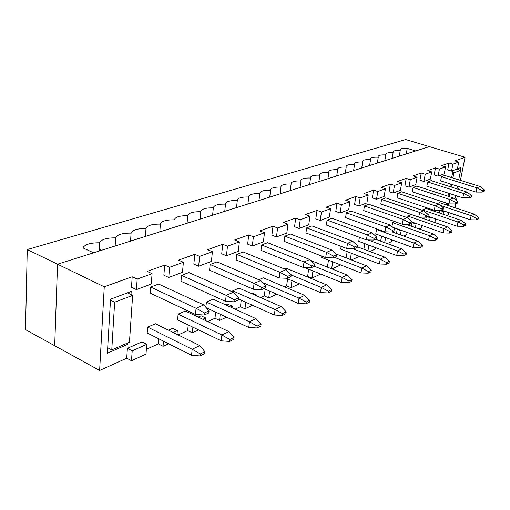 <?xml version="1.0" encoding="UTF-8"?>
<svg xmlns="http://www.w3.org/2000/svg" width="510" height="510" viewBox="0 0 510 510"><rect width="100%" height="100%" fill="white"/><g stroke="black" fill="none" stroke-linecap="round" stroke-linejoin="round"><path stroke-width="0.76" d="M199.799 345.589L204.892 351.69L200.322 353.927L192.142 349.254L199.799 345.589L155.493 323.761L147.664 327.101L192.142 349.254L191.569 355.272L147.218 332.979L147.664 327.101M200.322 353.927L200.124 355.935L191.569 355.272M200.124 355.935L204.688 353.685L204.892 351.69M209.036 310.89L204.408 312.923L196.069 308.257L195.47 314.491L204.198 315.008L208.826 312.962L209.036 310.89L203.822 304.929L158.616 284.057L150.686 287.066L196.069 308.257L203.822 304.929M204.408 312.923L204.198 315.008M195.47 314.491L150.227 293.154L150.686 287.066M228.971 331.621L234.045 337.41L229.812 339.481L221.882 335.013L228.971 331.621L185.372 311.017L178.111 314.115L221.882 335.013L221.251 340.839L177.608 319.815L178.111 314.115M229.812 339.481L229.596 341.426L221.251 340.839M229.596 341.426L233.829 339.341L234.045 337.41M238.533 297.929L234.256 299.81L226.179 295.347L225.522 301.378L234.033 301.824L238.31 299.937L238.533 297.929L233.344 292.275L188.885 272.57L181.528 275.362L226.179 295.347L233.344 292.275M101.35 250.353L99.252 249.282M234.256 299.81L234.033 301.824M225.522 301.378L181.005 281.252L181.528 275.362M256.033 318.661L261.075 324.169L257.148 326.088L249.454 321.81L256.033 318.661L213.161 299.172L206.397 302.054L249.454 321.81L248.778 327.465L206.346 307.81M257.148 326.088L256.919 327.975L248.778 327.465M256.919 327.975L260.846 326.043L261.075 324.169M265.85 285.925L261.885 287.672L254.05 283.394L253.355 289.24L261.643 289.623L265.608 287.869L265.85 285.925L260.699 280.545L216.992 261.898L210.152 264.499L254.05 283.394L260.699 280.545M131.861 240.701L130.63 240.102M261.885 287.672L261.643 289.623M253.355 289.24L209.584 270.204L210.152 264.499M281.208 306.606L286.212 311.852L282.553 313.644L275.081 309.538L281.208 306.606L239.062 288.124L232.751 290.815L275.081 309.538L274.367 315.021L238.419 298.975M282.553 313.644L282.31 315.473L274.367 315.021M282.31 315.473L285.963 313.675L286.212 311.852M291.223 274.782L287.532 276.401L279.933 272.302L279.193 277.963L287.277 278.294L290.968 276.662L291.223 274.782L286.11 269.65L243.162 251.965L236.793 254.388L279.933 272.302L286.11 269.65M160.325 231.699L159.828 231.47M287.532 276.401L287.277 278.294M279.193 277.963L236.175 259.921L236.793 254.388M304.687 295.366L309.64 300.377L306.229 302.048L298.968 298.108L304.687 295.366L263.262 277.803L258.768 279.722M263.899 288.622L298.222 303.424L298.968 298.108L262.65 282.578M306.229 302.048L305.974 303.826L298.222 303.424M305.974 303.826L309.385 302.149L309.64 300.377M314.842 264.403L311.406 265.914L304.017 261.974L303.252 267.463L311.138 267.744L314.581 266.226L314.842 264.403L309.787 259.501L267.591 242.696L261.643 244.953L304.017 261.974L309.787 259.501M311.406 265.914L311.138 267.744M303.252 267.463L260.992 250.327L261.643 244.953M326.63 284.86L331.532 289.654L328.344 291.216L321.281 287.423L326.63 284.86L285.931 268.139L284.217 268.872M286.161 278.243L320.509 292.593L321.281 287.423L291.197 274.966M328.344 291.216L328.077 292.944L320.509 292.593M328.077 292.944L331.27 291.369L331.532 289.654M336.893 254.713L333.68 256.128L326.502 252.335L325.705 257.665L333.406 257.907L336.619 256.485L336.893 254.713L331.889 250.027L290.451 234.02L284.873 236.136L326.502 252.335L331.889 250.027M333.68 256.128L333.406 257.907M325.705 257.665L284.197 241.351L284.873 236.136M347.189 275.017L352.034 279.608L349.044 281.074L342.172 277.421L347.189 275.017L310.832 260.521M304.515 267.508L341.381 282.444L342.172 277.421L314.447 266.284M349.044 281.074L348.776 282.757L341.381 282.444M348.776 282.757L351.766 281.284L352.034 279.608M357.516 245.654L354.507 246.974L347.527 243.321L346.717 248.498L354.233 248.701L357.242 247.369L357.516 245.654L352.576 241.16L311.878 225.885L306.65 227.874L347.527 243.321L352.576 241.16M354.507 246.974L354.233 248.701M346.717 248.498L305.943 232.942L306.65 227.874M366.486 265.78L371.274 270.185L368.469 271.562L361.775 268.037L366.486 265.78L336.135 254.005M321.797 256.128L321.612 257.423L360.972 272.926L361.775 268.037L334.547 257.403M368.469 271.562L368.194 273.194L360.972 272.926M368.194 273.194L371 271.811L371.274 270.185M376.858 237.156L374.034 238.393L367.238 234.874L366.409 239.904L373.753 240.076L376.578 238.827L376.858 237.156L371.975 232.84L332.016 218.248L327.095 220.11L367.238 234.874L371.975 232.84M374.034 238.393L373.753 240.076M366.409 239.904L326.368 225.044L327.095 220.11M384.636 257.085L389.366 261.324L386.72 262.618L380.205 259.214L384.636 257.085L357.338 246.776M341.145 246.375L340.712 249.148L379.383 263.976L380.205 259.214L352.429 248.65M386.72 262.618L386.446 264.212L379.383 263.976M386.446 264.212L389.085 262.905L389.366 261.324M395.027 229.168L392.375 230.335L385.758 226.937L384.916 231.827L392.088 231.973L394.74 230.8L395.027 229.168L390.207 225.025L350.963 211.051L346.328 212.81L385.758 226.937L390.207 225.025M392.375 230.335L392.088 231.973M384.916 231.827L345.589 217.611L346.328 212.81M401.74 248.899L406.413 252.973L403.914 254.197L397.558 250.901L401.74 248.899L375.589 239.26M359.391 237.297L358.74 241.338L396.729 255.542L397.558 250.901L367.997 239.942M403.914 254.197L403.633 255.746L396.729 255.542M403.633 255.746L406.126 254.522L406.413 252.973M412.131 221.659L409.632 222.755L403.18 219.466L402.326 224.234L409.339 224.349L411.844 223.24L412.131 221.659L407.375 217.668L368.832 204.274L364.459 205.932L403.18 219.466L407.375 217.668M409.632 222.755L409.339 224.349M402.326 224.234L363.706 210.605L364.459 205.932M417.888 241.173L422.49 245.1L420.138 246.253L413.935 243.06L417.888 241.173L392.196 231.922M376.514 229.513L375.768 233.962L413.1 247.586L413.935 243.06L376.514 229.513L377.432 229.124M420.138 246.253L419.851 247.764L413.1 247.586M419.851 247.764L422.21 246.604L422.49 245.1M428.26 214.57L425.895 215.609L419.609 212.421L418.748 217.069L425.608 217.158L427.966 216.112L428.26 214.57L423.568 210.726L385.713 197.867L381.582 199.435L419.609 212.421L423.568 210.726M425.895 215.609L425.608 217.158M418.748 217.069L380.811 203.994L381.582 199.435M433.149 233.86L437.695 237.654L435.464 238.744L429.414 235.652L433.149 233.86L405.954 224.292M392.898 227.339L428.566 240.07L429.414 235.652L392.643 222.641L394.982 221.64M435.464 238.744L435.183 240.216L428.566 240.07M435.183 240.216L437.408 239.12L437.695 237.654M443.49 207.876L441.258 208.858L435.119 205.772L434.252 210.298L440.965 210.369L443.196 209.387L443.49 207.876L438.861 204.166L401.676 191.805L397.768 193.29L435.119 205.772L438.861 204.166M441.258 208.858L440.965 210.369M434.252 210.298L396.99 197.74L397.768 193.29M447.601 226.944L452.083 230.603L449.973 231.636L444.057 228.639L447.601 226.944L418.946 217.069M412.054 222.067L443.209 232.949L444.057 228.639L407.923 216.119L411.538 214.583M449.973 231.636L449.686 233.076L443.209 232.949M449.686 233.076L451.796 232.037L452.083 230.603M457.897 201.546L455.787 202.476L449.794 199.48L448.921 203.898L455.494 203.949L457.604 203.018L457.897 201.546L453.339 197.963L416.804 186.067L413.094 187.47L449.794 199.48L453.339 197.963M455.787 202.476L455.494 203.949M448.921 203.898L412.316 191.811L413.094 187.47M461.301 220.384L465.726 223.922L463.724 224.904L457.942 221.99L461.301 220.384L425.939 208.437L422.433 209.935L457.942 221.99L457.094 226.198L427.813 216.183M463.724 224.904L463.437 226.306L457.094 226.198M463.437 226.306L465.439 225.324L465.726 223.922M471.546 195.547L469.544 196.426L463.692 193.526L462.819 197.835L469.251 197.867L471.253 196.981L471.546 195.547L467.052 192.085L431.154 180.616L427.635 181.955L463.692 193.526L467.052 192.085M469.544 196.426L469.251 197.867M462.819 197.835L426.851 186.188L427.635 181.955M474.319 214.149L478.673 217.579L476.773 218.509L471.125 215.679L474.319 214.149L439.556 202.636L437.229 203.624M441.494 210.139L470.271 219.791L471.125 215.679L440.512 205.492M476.773 218.509L476.487 219.88L470.271 219.791M476.487 219.88L478.386 218.943L478.673 217.579M484.5 189.86L482.6 190.695L476.875 187.871L476.008 192.079L482.307 192.098L484.207 191.256L484.5 189.86L480.069 186.501L444.79 175.446L441.443 176.715L476.875 187.871L480.069 186.501M482.6 190.695L482.307 192.098M476.008 192.079L440.653 180.852L441.443 176.715M446.314 204.873L446.645 203.146M448.003 196.222L448.59 193.226M449.884 186.603L450.4 183.951M451.643 177.595L453.027 170.538M457.413 168.797L460.677 167.573L460.154 170.187M449.304 203.904L446.747 205.02M205.874 307.275L206.397 302.054M232.624 291.956L232.751 290.815M391.96 226.536L392.643 222.641M407.611 217.866L407.923 216.119M422.363 210.318L422.433 209.935M127.749 342.943L127.653 344.358L107.387 353.213L110.542 299.204L131.21 291.44L131 294.557M452.899 164.182L449.036 163.009L447.703 169.9L451.548 171.092L457.393 168.893L458.745 162.059L452.899 164.182L451.548 171.092M449.036 163.009L441.673 165.648L445.568 166.853L439.422 169.09L435.495 167.866L434.169 174.924L438.077 176.16L444.223 173.846L445.568 166.853M435.495 167.866L427.75 170.652L431.709 171.895L425.238 174.248L421.241 172.986L419.921 180.215L423.899 181.49L430.37 179.055L431.709 171.895M421.241 172.986L413.081 175.918L417.11 177.206L410.282 179.692L406.215 178.379L404.908 185.787L408.956 187.113L415.777 184.543L417.11 177.206M406.215 178.379L397.602 181.471L401.708 182.816L394.491 185.436L390.36 184.072L389.06 191.664L393.178 193.048L400.388 190.332L401.708 182.816M390.36 184.072L381.257 187.342L385.433 188.738L377.802 191.511L373.594 190.096L372.313 197.88L376.507 199.314L384.126 196.452L385.433 188.738M373.594 190.096L363.961 193.551L368.207 195.005L360.124 197.944L355.846 196.465L354.584 204.459L358.849 205.957L366.919 202.923L368.207 195.005M355.846 196.465L345.627 200.137L349.949 201.648L341.375 204.771L337.014 203.229L335.784 211.44L340.125 213.001L348.687 209.782L349.949 201.648M337.014 203.229L326.17 207.124L330.569 208.705L321.447 212.02L317.016 210.407L315.811 218.854L320.229 220.486L329.332 217.062L330.569 208.705M317.016 210.407L305.471 214.551L309.946 216.208L300.237 219.74L295.724 218.05L294.557 226.74L299.051 228.448L308.748 224.802L309.946 216.208M295.724 218.05L283.413 222.468L287.971 224.202L277.599 227.976L273.009 226.204L271.894 235.155L276.465 236.946L286.811 233.051L287.971 224.202M273.009 226.204L259.858 230.928L264.492 232.745L253.4 236.787L248.727 234.925L247.669 244.143L252.322 246.024L263.389 241.861L264.492 232.745M248.727 234.925L234.651 239.98L239.362 241.893L227.466 246.222L222.717 244.264L221.722 253.776L226.453 255.759L238.317 251.296L239.362 241.893M222.717 244.264L207.602 249.69L212.396 251.71L199.608 256.364L194.775 254.292L193.864 264.116L198.67 266.207L211.42 261.407L212.396 251.71M194.775 254.292L178.513 260.138L183.383 262.267L169.594 267.285L164.692 265.098L163.869 275.247L168.753 277.459L182.497 272.289L183.383 262.267M164.692 265.098L147.135 271.403L152.082 273.66L137.177 279.085L132.192 276.764L131.491 287.264L136.444 289.61L151.298 284.025L152.082 273.66M132.192 276.764L104.263 286.792L57.547 264.205L54.691 345.716L99.628 370.458L104.263 286.792M131.51 360.736L132.198 350.842L146.74 344.346L146 354.099L131.51 360.736L126.729 358.198L99.628 370.458M126.729 358.198L127.385 348.33L141.958 341.904L146.74 344.346M168.619 343.74L163.053 346.29L158.336 343.899L146.364 349.312M158.336 343.899L158.744 338.774M168.523 330.18L172.616 328.376L177.327 330.684L177.002 334.356M198.677 329.97L192.327 332.877L187.674 330.62L178.156 334.93M187.674 330.62L188.203 324.921M198.212 317.086L201.106 315.805L205.74 317.991L205.485 320.522M226.587 317.188L219.568 320.401L214.99 318.259L207.691 321.561M214.99 318.259L215.628 312.114M225.79 304.916L227.638 304.1L232.209 306.166L232.031 307.747M252.558 305.286L244.978 308.76L240.471 306.733L235.116 309.156M240.471 306.733L241.224 300.224M251.487 293.575L252.424 293.161L256.919 295.131L256.823 295.915M276.796 294.187L268.744 297.878L264.308 295.947L260.661 297.598M264.308 295.947L265.155 289.164M275.489 282.986L280.022 284.911M299.466 283.802L291.012 287.678L286.652 285.836L284.503 286.811M286.652 285.836L287.589 278.842M320.713 274.074L311.922 278.097L307.638 276.337L306.803 276.713M307.638 276.337L308.652 269.184M327.426 267.138L328.478 260.132M346.169 257.901L347.157 251.621M363.872 249.243L364.797 243.601M380.613 241.115L381.697 236.124M396.468 233.459L397.207 229.283L397.717 229.06M411.506 226.242L412.156 222.685L412.896 222.36M425.793 219.427L426.277 216.865M439.378 212.976L440.092 210.362M454.971 207.742L455.755 203.834M456.437 200.398L457.304 196.05M458.63 189.395L459.166 186.73M460.434 180.349L465.037 157.258L454.914 160.899L458.745 162.059M465.037 157.258L429.382 146.619L57.547 264.205L27.259 249.562L25.5 329.639L54.691 345.716L57.547 264.205L93.604 252.801L82.945 247.892C84.813 244.43 90.359 242.728 99.59 242.779C101.267 239.432 106.615 237.794 115.623 237.858C117.128 234.619 122.285 233.032 131.083 233.115C132.428 229.972 137.4 228.442 146 228.537C147.192 225.484 151.986 224.011 160.401 224.113C161.447 221.155 166.081 219.733 174.305 219.848L174.312 219.772C175.312 216.941 179.788 215.59 187.75 215.717L187.756 215.571C188.719 212.868 193.048 211.586 200.749 211.726L200.761 211.516C201.686 208.934 205.874 207.717 213.327 207.87L213.339 207.595C214.232 205.122 218.286 203.968 225.503 204.127L225.509 203.802C226.376 201.437 230.303 200.341 237.297 200.506L237.303 200.13C238.138 197.867 241.944 196.822 248.727 197L248.727 196.573C249.53 194.406 253.228 193.411 259.813 193.596L259.8 193.131C260.578 191.052 264.167 190.109 270.561 190.3L270.542 189.797C271.294 187.801 274.782 186.902 280.997 187.094L280.965 186.558C281.692 184.645 285.084 183.785 291.127 183.989L291.089 183.422C291.79 181.579 295.086 180.763 300.964 180.967L300.913 180.374C301.595 178.602 304.801 177.824 310.526 178.028L310.462 177.416C311.125 175.714 314.243 174.968 319.821 175.179L319.744 174.541C320.388 172.903 323.423 172.189 328.854 172.405L328.772 171.749C329.39 170.168 332.354 169.486 337.652 169.702L337.55 169.033C338.156 167.509 341.043 166.859 346.207 167.076L346.099 166.387C346.685 164.921 349.497 164.297 354.539 164.52L354.412 163.818C354.986 162.403 357.733 161.804 362.655 162.027L362.514 161.319C363.069 159.949 365.753 159.381 370.56 159.598L370.407 158.878C370.948 157.558 373.569 157.01 378.267 157.233L378.101 156.506C378.624 155.231 381.18 154.708 385.777 154.932L385.598 154.192C386.108 152.962 388.607 152.458 393.108 152.681L392.91 151.942C393.408 150.75 395.856 150.265 400.254 150.488L400.044 149.742C400.528 148.589 402.919 148.123 407.229 148.346L415.739 150.934L429.382 146.619L405.679 139.542L27.259 249.562M127.653 344.358L126.212 343.612M448.774 212.581L447.85 215.838M435.578 218.835L435.024 221.716L433.908 222.226M421.7 225.433L421.215 228.04L419.214 228.958M407.101 232.407L406.68 234.696L403.697 236.06M391.712 239.783L391.374 241.708L387.294 243.576M375.475 247.599L375.22 249.109L369.928 251.532M358.313 255.899L358.147 256.925L351.505 259.966M340.151 264.728L340.081 265.2L331.933 268.936M137.177 279.085L136.444 289.61M132.198 350.842L127.385 348.33M429.611 220.741L430.185 217.732L426.876 216.597M430.185 217.732L431.122 217.311M415.389 227.613L416.052 224.043L416.778 223.718M416.052 224.043L412.156 222.685M400.414 234.88L401.166 230.692L401.67 230.469M401.166 230.692L397.207 229.283M384.623 242.594L385.719 237.59M385.471 237.705L381.448 236.238M367.952 250.786L368.889 245.131M350.319 259.507L351.32 253.215M331.64 268.815L332.705 261.796M311.922 278.097L312.955 270.931M291.012 287.678L291.962 280.672M268.744 297.878L269.605 291.082M244.978 308.76L245.743 302.245M255.982 295.545L256.919 295.131M219.568 320.401L220.224 314.236M230.361 306.988L232.209 306.166M192.327 332.877L192.869 327.171M202.852 319.279L205.74 317.991M163.053 346.29L163.474 341.152M173.241 332.507L177.327 330.684M169.594 267.285L168.753 277.459M199.608 256.364L198.67 266.207M227.466 246.222L226.453 255.759M253.4 236.787L252.322 246.024M277.599 227.976L276.465 236.946M300.237 219.74L299.051 228.448M321.447 212.02L320.229 220.486M341.375 204.771L340.125 213.001M360.124 197.944L358.849 205.957M377.802 191.511L376.507 199.314M394.491 185.436L393.178 193.048M410.282 179.692L408.956 187.113M425.238 174.248L423.899 181.49M439.422 169.09L438.077 176.16M443.133 214.245L443.623 211.726L439.862 210.464M443.623 211.726L444.745 211.229M452.65 172.476L453.913 172.864L460.594 170.321L456.743 169.135M406.247 153.931L407.229 148.346M399.279 156.136L400.254 150.488M446.626 203.26L448.029 203.605M453.913 172.864L452.912 177.99M451.662 184.346L451.14 187.004M449.839 193.634L449.253 196.63M460.594 170.321L458.707 179.807M457.438 186.182L456.915 188.847M455.589 195.496L454.863 199.161M392.133 158.393L393.108 152.681M384.814 160.714L385.777 154.932M115.145 245.986L115.623 237.858M130.56 241.115L131.083 233.115M145.439 236.41L146 228.537M159.796 231.865L160.401 224.113M99.157 251.047L99.59 242.779M369.61 165.52L370.56 159.598M377.304 163.085L378.267 157.233M353.602 170.582L354.539 164.52M361.711 168.019L362.655 162.027M336.728 175.918L337.652 169.702M345.276 173.215L346.207 167.076M318.916 181.547L319.821 175.179M327.949 178.691L328.854 172.405M300.09 187.501L300.964 180.967M309.634 184.486L310.526 178.028M280.149 193.806L280.997 187.094M290.266 190.612L291.127 183.989M258.997 200.5L259.813 193.596M269.733 197.102L270.561 190.3M236.525 207.602L237.297 200.506M247.936 203.994L248.727 197M212.606 215.169L213.327 207.87M224.757 211.325L225.503 204.127M187.081 223.24L187.75 215.717M200.054 219.141L200.749 211.726M107.706 347.743L111.773 349.898L129.457 342.204L132.638 295.347L127.443 292.855M110.485 300.16L114.648 302.207L132.638 295.347M114.648 302.207L111.773 349.898"/></g></svg>

